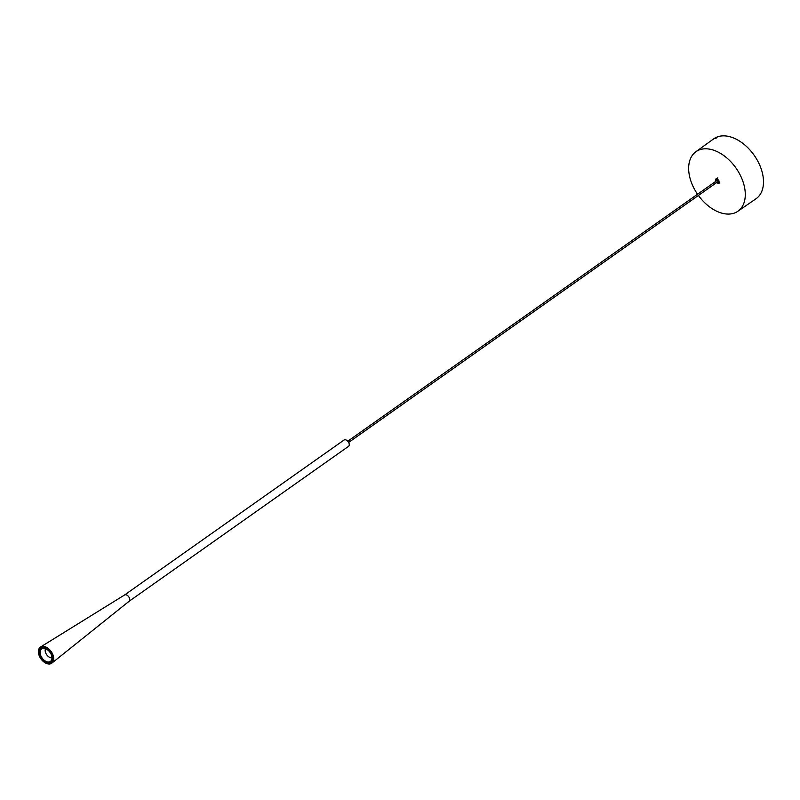 <?xml version="1.0" encoding="UTF-8"?>
<svg xmlns="http://www.w3.org/2000/svg" width="800" height="800" viewBox="0 0 800 800"><rect width="100%" height="100%" fill="white"/><g stroke="black" fill="none" stroke-linecap="round" stroke-linejoin="round"><path stroke-width="1.2" d="M737.84 211.28L756 198.77A36.67 23.42 -125.2 0 0 754.12 155.21A36.67 23.42 -125.2 0 0 713.69 138.86L695.83 151.78A36.42 23.26 54.8 0 1 739.33 173.39A36.42 23.26 54.8 0 1 737.84 211.28A36.42 23.26 54.8 0 1 698.4 195.46M715.4 138.12L714.65 138.66A36.64 23.4 54.8 0 1 716.22 138.09L716.97 137.55A36.65 23.41 -125.2 0 0 715.4 138.12L715.52 138.32M697.54 194.24A36.42 23.26 54.8 0 1 694.61 189.48A36.42 23.26 54.8 0 1 695.83 151.78M347.79 441.2L717.29 180.3L718.17 180.75L718.15 181.52L348.65 442.42M40.82 657.06A8.51 5.43 54.8 0 1 41.14 648.23A8.51 5.43 54.8 0 1 50.49 652.05A8.51 5.43 54.8 0 1 50.96 662.13A8.51 5.43 54.8 0 1 40.82 657.06M41.37 656.86A7.61 4.86 54.8 0 1 42.68 648.49A7.61 4.86 54.8 0 1 50.72 653.5A7.61 4.86 54.8 0 1 51.23 660.59A7.61 4.86 54.8 0 1 41.37 656.86M45.5 648.7A5.97 3.81 -125.2 0 0 46.14 653.85A5.97 3.81 -125.2 0 0 51.97 657.87M40 657.36A9.85 6.29 -125.2 0 0 52.01 663.01A9.85 6.29 -125.2 0 0 51.19 651.55A9.85 6.29 -125.2 0 0 40.67 646.94A9.85 6.29 -125.2 0 0 40 657.36M40.73 657.09A8.66 5.53 54.8 0 1 41.06 648.11A8.66 5.53 54.8 0 1 50.57 651.99A8.66 5.53 54.8 0 1 51.04 662.25A8.66 5.53 54.8 0 1 40.73 657.09M52.01 663.01L129 601.36L348.47 446.39A3.88 2.48 54.8 0 0 348.62 442.36A3.88 2.48 54.8 0 0 344 440.05L124.51 595.03A3.88 2.48 54.8 0 1 124.53 595.02A3.88 2.48 54.8 0 1 129.11 597.36A3.88 2.48 54.8 0 1 129 601.36A3.88 2.48 54.8 0 1 128.96 601.39M715.95 181.25A2.68 1.71 54.8 0 1 716.18 178.72L718.79 180.21L719.27 183.09A2.68 1.71 54.8 0 1 716.81 182.47M715.42 183.44L714.56 182.23M718.65 182.2A2.96 1.89 54.8 0 1 717.97 181.64A2.66 1.7 -125.2 0 0 719.53 182.49M716.84 178.67A2.66 1.7 -125.2 0 0 717.08 180.44M717.11 180.42A2.96 1.89 54.8 0 1 716.82 179.6M717.32 177.93L717.29 180.62M719.53 182.44L718.03 181.6M50.96 662.13L51.79 661.54M41.14 648.23L41.98 647.64M40.67 646.94L124.53 595.02"/></g></svg>
